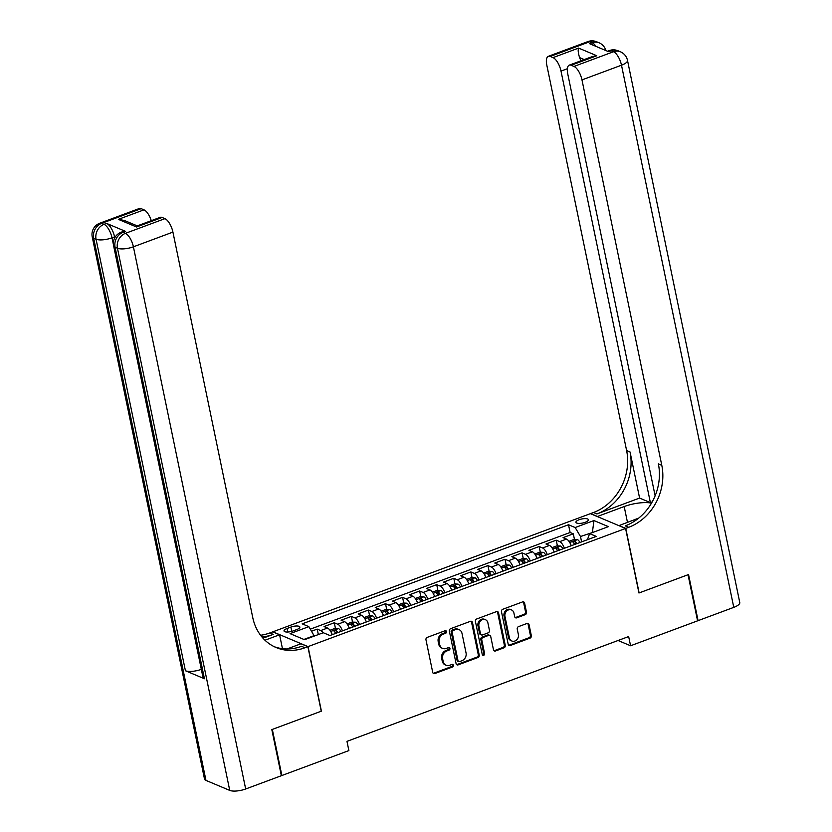 <?xml version="1.0" encoding="UTF-8"?>
<svg xmlns="http://www.w3.org/2000/svg" width="832" height="832" viewBox="0 0 832 832"><rect width="100%" height="100%" fill="white"/><g stroke="black" fill="none" stroke-linecap="round" stroke-linejoin="round"><path stroke-width="1.25" d="M446.514 631.571A1.373 1.175 112.8 0 0 445.078 630.739L427.274 637.364A1.955 1.674 112.8 0 0 425.974 639.798L432.723 672.381A1.955 1.674 112.8 0 0 434.772 673.566L452.577 666.942A1.373 1.175 112.8 0 0 452.046 664.414L449.748 665.267A6.25 5.346 112.8 0 1 446.118 665.236A6.25 5.346 112.8 0 1 443.186 661.471L442.624 658.757A6.25 5.346 112.8 0 1 446.784 650.967L449.093 650.114A1.373 1.175 112.8 0 0 448.562 647.577L446.264 648.43A6.25 5.346 112.8 0 1 442.634 648.409A6.25 5.346 112.8 0 1 439.702 644.634L439.14 641.919A6.25 5.346 112.8 0 1 443.3 634.13L445.609 633.277A1.373 1.175 112.8 0 0 446.514 631.571M442.634 648.409L441.688 648.003A6.25 5.346 112.8 0 1 438.745 644.238L438.183 641.524A6.25 5.346 112.8 0 1 442.354 633.734L444.652 632.882A1.373 1.175 112.8 0 0 445.338 630.677M433.202 673.275A1.955 1.674 112.8 0 0 433.826 673.171L451.63 666.546A1.373 1.175 112.8 0 0 452.317 664.342M446.118 665.236L445.172 664.841A6.25 5.346 112.8 0 1 442.239 661.076L441.667 658.362A6.25 5.346 112.8 0 1 445.838 650.572L448.136 649.709A1.373 1.175 112.8 0 0 448.833 647.514M579.124 519.73A6.375 2.07 -11.7 0 0 575.931 522.309A6.375 2.07 -11.7 0 0 585.208 522.298A6.375 2.07 -11.7 0 0 588.411 519.719A6.375 2.07 -11.7 0 0 579.124 519.73M525.179 614.682A1.955 1.674 112.8 0 0 526.49 612.248L524.597 603.106A1.955 1.674 112.8 0 0 522.538 601.921L502.767 609.274A1.955 1.674 112.8 0 0 501.467 611.707L508.217 644.29A1.955 1.674 112.8 0 0 510.266 645.476L530.036 638.123A1.955 1.674 112.8 0 0 531.336 635.69L529.048 624.645A1.955 1.674 112.8 0 0 526.999 623.459L518.544 626.61A1.955 1.674 112.8 0 0 517.234 629.044L518.367 634.514A5.231 4.472 112.8 0 1 516.734 639.829A5.231 4.472 112.8 0 1 511.867 641.004A5.231 4.472 112.8 0 1 509.402 637.853L504.962 616.408A5.231 4.472 112.8 0 1 506.605 611.094A5.231 4.472 112.8 0 1 511.472 609.918A5.231 4.472 112.8 0 1 513.926 613.07L514.675 616.647A1.955 1.674 112.8 0 0 516.724 617.833L525.179 614.682L524.233 614.276A1.955 1.674 112.8 0 0 525.533 611.842L523.64 602.701A1.955 1.674 112.8 0 0 523.162 601.817M638.955 592.998L688.033 574.735L697.58 620.838L630.573 645.767L628.659 636.553L346.975 741.364L348.878 750.589L281.871 775.518L272.324 729.414L321.412 711.152L308.038 646.61L625.581 528.455L638.955 592.998M472.472 622.502A1.955 1.674 112.8 0 0 470.423 621.317L450.653 628.67A1.955 1.674 112.8 0 0 449.353 631.103L456.102 663.686A1.955 1.674 112.8 0 0 458.151 664.872L477.922 657.519A1.955 1.674 112.8 0 0 479.222 655.086L472.472 622.502L471.526 622.097A1.955 1.674 112.8 0 0 471.047 621.213M476.705 618.977L496.486 611.614A1.955 1.674 112.8 0 1 498.534 612.799L505.284 645.382A1.955 1.674 112.8 0 1 503.984 647.816L495.518 650.967A1.955 1.674 112.8 0 1 493.47 649.782L490.734 636.563A1.955 1.674 112.8 0 0 488.675 635.378L483.07 637.468A1.955 1.674 112.8 0 0 481.77 639.902L484.619 653.661A1.373 1.175 112.8 0 1 482.269 654.534L475.405 621.41A1.955 1.674 112.8 0 1 476.705 618.977M574.475 539.51L573.3 533.822L563.056 537.638L566.519 539.094L559.697 541.642A7.966 3.214 69.6 0 1 564.377 548.288M557.398 545.865L556.223 540.176L545.979 543.993L549.453 545.449L542.62 547.986A7.966 3.214 69.6 0 1 547.31 554.642M540.332 552.219L539.157 546.53L528.913 550.347L532.376 551.803L525.554 554.341A7.966 3.214 69.6 0 1 530.234 560.997M523.255 558.574L522.08 552.885L511.836 556.691L515.31 558.158L508.477 560.695A7.966 3.214 69.6 0 1 513.157 567.341M506.189 564.918L505.003 559.239L494.77 563.046L498.233 564.512L491.41 567.05A7.966 3.214 69.6 0 1 496.09 573.695M489.112 571.272L487.937 565.594L477.693 569.4L481.166 570.856L474.334 573.404A7.966 3.214 69.6 0 1 479.014 580.05M472.046 577.626L470.86 571.938L460.616 575.754L464.09 577.21L457.257 579.758A7.966 3.214 69.6 0 1 461.947 586.404M454.969 583.981L453.794 578.292L443.55 582.109L447.023 583.565L440.19 586.102A7.966 3.214 69.6 0 1 444.87 592.758M437.892 590.335L436.717 584.646L426.473 588.463L429.946 589.919L423.114 592.457A7.966 3.214 69.6 0 1 427.804 599.113M420.826 596.69L419.65 591.001L409.406 594.807L412.87 596.274L406.047 598.811A7.966 3.214 69.6 0 1 410.727 605.457M403.749 603.034L402.574 597.355L392.33 601.162L395.803 602.628L388.97 605.166A7.966 3.214 69.6 0 1 393.65 611.811M386.682 609.388L385.507 603.71L375.263 607.516L378.726 608.972L371.904 611.52A7.966 3.214 69.6 0 1 376.584 618.166M369.606 615.742L368.43 610.054L358.186 613.87L361.66 615.326L354.827 617.874A7.966 3.214 69.6 0 1 359.507 624.52M352.539 622.097L351.354 616.408L341.11 620.225L344.583 621.681L337.761 624.218A7.966 3.214 69.6 0 1 342.441 630.874M335.462 628.451L334.287 622.762L324.043 626.579L327.517 628.035A7.966 3.214 69.6 0 1 332.197 634.681M293.01 630.947L296.764 629.554A6.167 2.007 -11.7 0 0 299.863 627.058A6.167 2.007 -11.7 0 0 290.878 627.068L287.113 628.472A6.167 2.007 -11.7 0 0 284.024 630.958A6.167 2.007 -11.7 0 0 293.01 630.947M308.038 646.61L272.865 631.81L590.408 513.656L625.581 528.455M573.3 533.822L570.118 532.49L568.506 524.742L302.182 623.844L308.838 626.642L314.267 636.074M568.506 524.742L575.162 527.54L593.944 520.551L608.39 526.635L589.618 533.624L596.274 536.422L329.94 635.523L323.284 632.726L304.512 639.704L290.056 633.63L308.838 626.642M318.344 634.566L317.21 629.117L320.684 630.573A7.966 3.214 69.6 0 1 323.107 632.788M334.287 622.762L337.761 624.218M351.354 616.408L354.827 617.874M368.43 610.054L371.904 611.52M385.507 603.71L388.97 605.166M402.574 597.355L406.047 598.811M419.65 591.001L423.114 592.457M436.717 584.646L440.19 586.102M453.794 578.292L457.257 579.758M470.86 571.938L474.334 573.404M487.937 565.594L491.41 567.05M505.003 559.239L508.477 560.695M522.08 552.885L525.554 554.341M539.157 546.53L542.62 547.986M556.223 540.176L559.697 541.642M570.118 532.49L310.326 629.148M317.21 629.117L311.553 631.218M592.54 532.532L580.497 536.515L581.599 541.882M314.163 635.617L303.878 639.444M281.268 775.268L281.871 775.518M618.051 640.494L630.573 645.767M593.07 532.334L592.446 532.074L593.944 520.551M587.402 539.718L589.618 533.624M349.263 628.326A7.966 3.214 -110.4 0 0 344.583 621.681M366.34 621.982A7.966 3.214 -110.4 0 0 361.66 615.326M383.417 615.628A7.966 3.214 -110.4 0 0 378.726 608.972M400.483 609.274A7.966 3.214 -110.4 0 0 395.803 602.628M417.56 602.919A7.966 3.214 -110.4 0 0 412.87 596.274M434.626 596.565A7.966 3.214 -110.4 0 0 429.946 589.919M451.703 590.21A7.966 3.214 -110.4 0 0 447.023 583.565M468.77 583.866A7.966 3.214 -110.4 0 0 464.09 577.21M485.846 577.512A7.966 3.214 -110.4 0 0 481.166 570.856M502.913 571.158A7.966 3.214 -110.4 0 0 498.233 564.512M519.99 564.803A7.966 3.214 -110.4 0 0 515.31 558.158M537.066 558.449A7.966 3.214 -110.4 0 0 532.376 551.803M554.133 552.094A7.966 3.214 -110.4 0 0 549.453 545.449M571.21 545.75A7.966 3.214 -110.4 0 0 566.519 539.094M580.497 536.515L575.162 527.54M456.581 664.581A1.955 1.674 112.8 0 0 457.194 664.477L476.975 657.114A1.955 1.674 112.8 0 0 478.275 654.68L471.526 622.097M453.024 630.521A1.373 1.175 112.8 0 0 452.109 632.226L458.026 660.826A1.373 1.175 112.8 0 0 459.462 661.648L461.895 660.743A6.25 5.346 112.8 0 0 466.055 652.964L462.01 633.412A6.25 5.346 112.8 0 0 459.077 629.637A6.25 5.346 112.8 0 0 455.447 629.616L453.024 630.521L452.067 630.115A1.373 1.175 112.8 0 0 451.162 631.821L452.109 632.226M458.671 661.648L457.725 661.242A1.373 1.175 112.8 0 1 457.08 660.421L451.162 631.821M459.077 629.637L458.12 629.242A6.25 5.346 112.8 0 0 454.501 629.21L455.447 629.616M452.067 630.115L454.501 629.21M493.948 650.666A1.955 1.674 112.8 0 0 494.572 650.572L503.027 647.421A1.955 1.674 112.8 0 0 504.327 644.987L497.588 612.404A1.955 1.674 112.8 0 0 497.099 611.51M489.809 635.388L488.862 634.993A1.955 1.674 112.8 0 0 487.729 634.982L482.113 637.073A1.955 1.674 112.8 0 0 480.813 639.506L483.662 653.255L484.619 653.661M482.487 655.023A1.373 1.175 112.8 0 0 483.662 653.255M487.895 622.856A5.231 4.472 112.8 0 0 485.441 619.705A5.231 4.472 112.8 0 0 480.563 620.88A5.231 4.472 112.8 0 0 478.93 626.194L480.49 633.745A1.955 1.674 112.8 0 0 482.539 634.93L488.155 632.85A1.955 1.674 112.8 0 0 489.455 630.417L487.895 622.856M485.441 619.705L484.484 619.299A5.231 4.472 112.8 0 0 479.617 620.474A5.231 4.472 112.8 0 0 477.974 625.789L478.93 626.194M481.406 634.93L480.459 634.525A1.955 1.674 112.8 0 1 479.544 633.35L477.974 625.789M515.154 617.531A1.955 1.674 112.8 0 0 515.767 617.427L524.233 614.276M511.472 609.918L510.526 609.513A5.231 4.472 112.8 0 0 505.658 610.688A5.231 4.472 112.8 0 0 504.015 616.002L504.962 616.408M511.867 641.004L510.91 640.609A5.231 4.472 112.8 0 1 508.456 637.458L504.015 616.002M508.695 645.185A1.955 1.674 112.8 0 0 509.309 645.081L529.09 637.718A1.955 1.674 112.8 0 0 530.39 635.284L528.102 624.25A1.955 1.674 112.8 0 0 527.623 623.355M125.59 231.4L123.032 232.357A11.95 4.826 -110.4 0 0 121.15 232.222L123.718 231.265A11.95 4.826 69.6 0 1 125.59 231.4L106.579 223.402A11.95 4.826 69.6 0 1 114.566 236.86L112.008 237.817L113.454 244.774M114.764 237.817L114.566 236.86M271.814 729.612L321.235 711.214L307.871 646.672L304.97 647.754A49.774 42.578 -67.2 0 1 276.12 647.535A49.774 42.578 -67.2 0 1 252.741 617.531L172.921 232.107L133.401 246.813L245.679 788.986L281.362 775.715L271.814 729.612M282.464 648.69L279.583 634.774L264.971 640.214M279.583 634.774L272.698 631.873L269.797 632.954A49.774 42.578 -67.2 0 1 260.572 635.263M262.995 638.196L273.218 634.39A49.774 42.578 -67.2 0 1 261.893 636.927M307.871 646.672L300.976 643.77L287.009 648.97M245.679 788.986A11.95 3.879 168.3 0 1 229.736 790.4L117.458 248.227L115.076 247.229A11.95 10.223 112.8 0 1 123.032 232.357L125.403 233.355L164.923 218.65L162.126 217.464A11.95 4.826 69.6 0 0 160.243 217.339L137.166 225.919L136.51 226.99L118.352 219.357L143.967 209.83L141.159 208.645L101.639 223.35L104.01 224.349L106.579 223.402M143.967 209.83A11.95 4.826 69.6 0 1 151.278 220.678M201.323 669.354A11.95 3.879 168.3 0 1 185.422 670.748L96.065 239.231L93.683 238.233A11.95 10.223 112.8 0 1 101.639 223.35A11.95 4.826 -110.4 0 0 99.767 223.226L139.287 208.51A11.95 4.826 69.6 0 1 141.159 208.645M229.736 790.4L205.962 780.406A11.95 3.879 168.3 0 1 204.506 779.012L92.227 236.839A11.95 3.879 -11.7 0 0 93.683 238.233L205.962 780.406M185.422 670.748L204.443 678.756A11.95 3.879 168.3 0 1 202.987 677.362L113.62 245.835A11.95 3.879 -11.7 0 0 115.076 247.229L204.443 678.756M164.923 218.65A11.95 4.826 69.6 0 1 172.921 232.107M304.97 647.754L301.548 646.318A49.774 42.578 -67.2 0 1 274.425 646.766M118.352 219.357L124.426 220.48L137.27 225.888M587.86 41.6A11.95 11.95 0 0 1 596.658 41.787A11.95 10.223 112.8 0 0 589.732 41.735L550.212 56.441A11.95 4.826 -110.4 0 0 548.34 56.306L587.86 41.6A11.95 4.826 69.6 0 1 589.732 41.735L592.114 42.734L589.545 43.68L608.566 51.688L611.125 50.731L613.506 51.73A11.95 4.826 69.6 0 1 621.494 65.198L581.974 79.903A11.95 4.826 -110.4 0 0 573.976 66.435L613.506 51.73A11.95 10.223 -67.2 0 1 620.422 51.782A11.95 11.95 0 0 1 627.494 60.372A11.95 3.879 -11.7 0 1 621.494 65.198L733.772 607.37L698.09 620.641L688.542 574.538L639.122 592.935L625.758 528.393L628.659 527.311A49.774 42.578 112.8 0 0 661.794 465.327L581.974 79.903M651.498 503.131A22.402 7.27 -11.7 0 0 624.187 506.542L597.47 516.485L590.585 513.594L593.486 512.512A49.774 42.578 112.8 0 0 626.61 450.528L546.801 65.104A11.95 4.826 -110.4 0 1 548.34 56.306M618.894 525.637L638.716 518.097M618.862 525.491L625.758 528.393M652.184 501.935L650.374 502.611L561.007 71.084A11.95 4.826 -110.4 0 0 553.02 57.616L578.625 48.09L596.783 55.734L592.384 56.534L569.296 65.125A11.95 4.826 -110.4 0 0 567.757 73.923L655.127 495.81M639.59 498.066L596.908 513.947A49.774 42.578 112.8 0 0 630.042 451.963L639.59 498.066L650.374 502.611M596.783 55.734L571.178 65.26L573.976 66.435M571.178 65.26A11.95 4.826 -110.4 0 0 569.296 65.125M627.494 60.372L739.773 602.545A11.95 3.879 168.3 0 1 733.772 607.37M697.486 620.391L698.09 620.641M550.212 56.441L553.02 57.616M584.241 59.561L579.592 57.606A11.95 4.826 69.6 0 1 580.819 60.84M628.659 527.311L625.238 525.866A49.774 42.578 112.8 0 0 658.372 463.882L661.794 465.327M579.592 57.606C578.146 53.009 577.824 49.837 578.625 48.09M331.729 633.464A5.273 2.132 69.6 0 1 332.394 634.608M329.961 630.271L334.911 628.42L338.52 628.586A5.273 2.132 69.6 0 1 340.922 631.436M337.678 632.642A5.273 2.132 -110.4 0 0 336.034 630.323L333.986 631.082A5.273 2.132 69.6 0 1 335.629 633.402M336.034 630.323L336.586 632.975A2.683 1.082 69.6 0 1 336.627 633.038M348.795 627.11A5.273 2.132 69.6 0 1 349.461 628.254M347.027 623.917L351.988 622.076L355.597 622.232A5.273 2.132 69.6 0 1 357.999 625.082M354.754 626.288A5.273 2.132 -110.4 0 0 353.111 623.969L351.062 624.728A5.273 2.132 69.6 0 1 352.706 627.047M353.111 623.969L353.662 626.621A2.683 1.082 69.6 0 1 353.704 626.683M365.872 620.766A5.273 2.132 69.6 0 1 366.538 621.91M364.104 617.562L369.054 615.722L372.663 615.888A5.273 2.132 69.6 0 1 375.066 618.727M371.831 619.934A5.273 2.132 -110.4 0 0 370.178 617.614L368.129 618.384A5.273 2.132 69.6 0 1 369.782 620.693M370.178 617.614L370.729 620.277A2.683 1.082 69.6 0 1 370.77 620.329M382.938 614.411A5.273 2.132 69.6 0 1 383.604 615.555M381.17 611.208L386.131 609.367L389.74 609.534A5.273 2.132 69.6 0 1 392.142 612.373M388.898 613.579A5.273 2.132 -110.4 0 0 387.254 611.27L385.206 612.03A5.273 2.132 69.6 0 1 386.849 614.349M387.254 611.27L387.806 613.922A2.683 1.082 69.6 0 1 387.847 613.974M400.015 608.057A5.273 2.132 69.6 0 1 400.681 609.201M398.247 604.854L403.198 603.013L406.806 603.179A5.273 2.132 69.6 0 1 409.219 606.018M405.974 607.235A5.273 2.132 -110.4 0 0 404.331 604.916L402.282 605.675A5.273 2.132 69.6 0 1 403.926 607.994M404.331 604.916L404.872 607.568A2.683 1.082 69.6 0 1 404.914 607.62M417.092 601.702A5.273 2.132 69.6 0 1 417.747 602.846M415.314 598.51L420.274 596.658L423.883 596.825A5.273 2.132 69.6 0 1 426.286 599.674M423.041 600.881A5.273 2.132 -110.4 0 0 421.398 598.562L419.349 599.321A5.273 2.132 69.6 0 1 420.992 601.64M421.398 598.562L421.949 601.214A2.683 1.082 69.6 0 1 421.99 601.266M434.158 595.348A5.273 2.132 69.6 0 1 434.824 596.492M432.39 592.155L437.351 590.304L440.96 590.47A5.273 2.132 69.6 0 1 443.362 593.32M440.118 594.526A5.273 2.132 -110.4 0 0 438.474 592.207L436.426 592.966A5.273 2.132 69.6 0 1 438.069 595.286M438.474 592.207L439.026 594.859A2.683 1.082 69.6 0 1 439.057 594.922M451.235 588.994A5.273 2.132 69.6 0 1 451.901 590.138M449.467 585.801L454.418 583.96L458.026 584.116A5.273 2.132 69.6 0 1 460.429 586.966M457.184 588.172A5.273 2.132 -110.4 0 0 455.541 585.853L453.492 586.622A5.273 2.132 69.6 0 1 455.135 588.931M455.541 585.853L456.092 588.505A2.683 1.082 69.6 0 1 456.134 588.567M468.302 582.65A5.273 2.132 69.6 0 1 468.967 583.794M466.534 579.446L471.494 577.606L475.103 577.772A5.273 2.132 69.6 0 1 477.506 580.611M474.261 581.818A5.273 2.132 -110.4 0 0 472.618 579.498L470.569 580.268A5.273 2.132 69.6 0 1 472.212 582.587M472.618 579.498L473.169 582.161A2.683 1.082 69.6 0 1 473.2 582.213M485.378 576.295A5.273 2.132 69.6 0 1 486.044 577.439M483.61 573.092L488.561 571.251L492.17 571.418A5.273 2.132 69.6 0 1 494.572 574.257M491.338 575.463A5.273 2.132 -110.4 0 0 489.684 573.154L487.635 573.914A5.273 2.132 69.6 0 1 489.289 576.233M489.684 573.154L490.235 575.806A2.683 1.082 69.6 0 1 490.277 575.858M502.445 569.941A5.273 2.132 69.6 0 1 503.11 571.085M500.677 566.738L505.638 564.897L509.246 565.063A5.273 2.132 69.6 0 1 511.649 567.913M508.404 569.119A5.273 2.132 -110.4 0 0 506.761 566.8L504.712 567.559A5.273 2.132 69.6 0 1 506.355 569.878M506.761 566.8L507.312 569.452A2.683 1.082 69.6 0 1 507.354 569.504M519.522 563.586A5.273 2.132 69.6 0 1 520.187 564.73M517.754 560.394L522.704 558.542L526.313 558.709A5.273 2.132 69.6 0 1 528.726 561.558M525.481 562.765A5.273 2.132 -110.4 0 0 523.838 560.446L521.789 561.205A5.273 2.132 69.6 0 1 523.432 563.524M523.838 560.446L524.378 563.098A2.683 1.082 69.6 0 1 524.42 563.16M536.598 557.232A5.273 2.132 69.6 0 1 537.254 558.376M534.82 554.039L539.781 552.188L543.39 552.354A5.273 2.132 69.6 0 1 545.792 555.204M542.547 556.41A5.273 2.132 -110.4 0 0 540.904 554.091L538.855 554.85A5.273 2.132 69.6 0 1 540.498 557.17M540.904 554.091L541.455 556.743A2.683 1.082 69.6 0 1 541.497 556.806M553.665 550.878A5.273 2.132 69.6 0 1 554.33 552.022M551.897 547.685L556.858 545.844L560.466 546.01A5.273 2.132 69.6 0 1 562.869 548.85M559.624 550.056A5.273 2.132 -110.4 0 0 557.981 547.737L555.932 548.506A5.273 2.132 69.6 0 1 557.575 550.815M557.981 547.737L558.532 550.389A2.683 1.082 69.6 0 1 558.563 550.451M570.742 544.534A5.273 2.132 69.6 0 1 571.397 545.678M568.974 541.33L573.924 539.49L577.533 539.656A5.273 2.132 69.6 0 1 579.935 542.495M576.69 543.702A5.273 2.132 -110.4 0 0 575.047 541.382L572.998 542.152A5.273 2.132 69.6 0 1 574.642 544.471M575.047 541.382L575.598 544.045A2.683 1.082 69.6 0 1 575.64 544.097M327.517 628.035L320.684 630.573M287.851 632.018L287.113 628.472M291.762 631.353L290.878 627.068M442.354 633.734L443.3 634.13M438.183 641.524L439.14 641.919M438.745 644.238L439.702 644.634M448.136 649.709L449.093 650.114M445.838 650.572L446.784 650.967M441.667 658.362L442.624 658.757M442.239 661.076L443.186 661.471M451.63 666.546L452.577 666.942M433.826 673.171L434.772 673.566M444.652 632.882L445.609 633.277M478.275 654.68L479.222 655.086M476.975 657.114L477.922 657.519M457.194 664.477L458.151 664.872M457.08 660.421L458.026 660.826M497.588 612.404L498.534 612.799M504.327 644.987L505.284 645.382M503.027 647.421L503.984 647.816M494.572 650.572L495.518 650.967M487.729 634.982L488.675 635.378M482.113 637.073L483.07 637.468M480.813 639.506L481.77 639.902M479.544 633.35L480.49 633.745M515.767 617.427L516.724 617.833M508.456 637.458L509.402 637.853M528.102 624.25L529.048 624.645M530.39 635.284L531.336 635.69M529.09 637.718L530.036 638.123M509.309 645.081L510.266 645.476M523.64 602.701L524.597 603.106M525.533 611.842L526.49 612.248M273.218 634.39L269.797 632.954M162.126 217.464L136.51 226.99M112.008 237.817A11.95 4.826 -110.4 0 0 104.01 224.349A11.95 10.223 -67.2 0 0 96.065 239.231A11.95 3.879 -11.7 0 0 112.008 237.817M133.401 246.813A11.95 4.826 -110.4 0 0 125.403 233.355A11.95 10.223 -67.2 0 0 117.458 248.227A11.95 3.879 -11.7 0 0 133.401 246.813M596.908 513.947L593.486 512.512M630.042 451.963L626.61 450.528M567.382 68.713L561.007 71.084M609.253 50.596A11.95 4.826 69.6 0 1 611.125 50.731A11.95 10.223 112.8 0 1 618.051 50.783A11.95 11.95 0 0 0 609.253 50.596L607.516 51.241M605.904 50.565A11.95 11.95 0 0 0 599.04 42.786A11.95 10.223 -67.2 0 0 592.114 42.734A11.95 4.826 69.6 0 1 596.003 46.394M627.453 522.288L624.187 506.542M338.426 628.586L330.72 631.457M355.503 622.232L347.797 625.102M372.58 615.878L364.863 618.748M389.646 609.523L381.94 612.394M406.723 603.169L399.017 606.039M423.79 596.825L416.083 599.685M440.866 590.47L433.16 593.341M457.933 584.116L450.226 586.986M475.01 577.762L467.303 580.632M492.086 571.407L484.37 574.278M509.153 565.063L501.446 567.923M526.23 558.709L518.523 561.569M543.296 552.354L535.59 555.225M560.373 546L552.666 548.87M577.439 539.646L569.733 542.516M99.767 223.226A11.95 11.95 0 0 0 92.227 236.839M121.15 232.222A11.95 11.95 0 0 0 113.62 245.835M618.051 50.783L620.422 51.782M596.658 41.787L599.04 42.786"/></g></svg>
